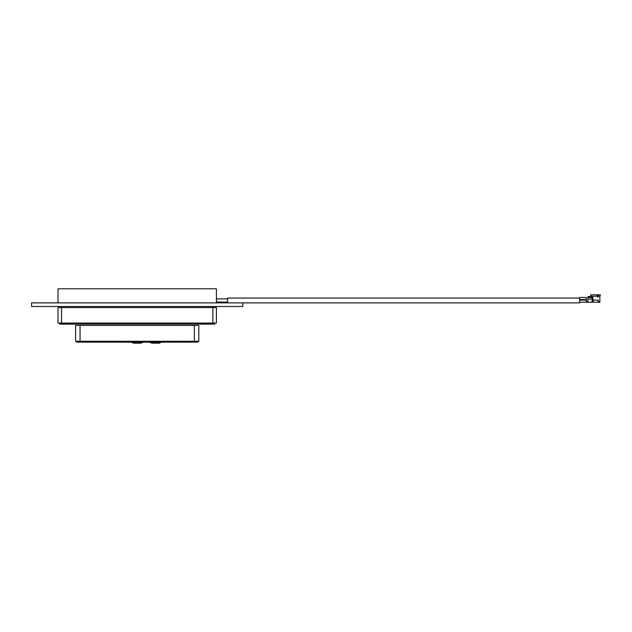 <?xml version="1.0" encoding="UTF-8"?>
<svg xmlns="http://www.w3.org/2000/svg" width="632" height="632" viewBox="0 0 632 632"><rect width="100%" height="100%" fill="white"/><g stroke="black" fill="none" stroke-linecap="round" stroke-linejoin="round"><path stroke-width="0.95" d="M242.814 302.878L242.814 306.512L31.6 306.512L31.6 302.878L579.631 302.878L579.631 297.522L580.16 297.451L579.631 298.059L227.599 298.059L227.599 302.878M591.078 297.277L590.572 294.812L591.102 296.218L597.201 296.218L597.517 297.277L598.117 296.922L598.378 294.812L597.761 294.812L598.117 296.922M598.117 296.218L599.871 296.218L599.871 302.207L599.642 301.503L598.109 301.503M597.761 294.812L590.572 294.812M588.432 296.574L590.233 296.59L587.902 296.59L587.902 302.207L587.199 302.207L587.199 301.503L587.902 301.503M587.902 297.301L587.902 296.59M580.16 297.451L586.322 297.522L585.793 297.451L586.322 297.522L585.793 297.451L586.322 297.522L586.322 301.503L587.199 301.503M579.631 302.207L587.199 302.207M587.902 302.207L592.129 302.207L592.129 299.039L587.902 299.039M590.233 296.59L592.129 297.585L592.129 299.039M592.832 301.503L592.129 301.503L593.187 301.503L592.832 297.277L591.505 297.277M592.129 302.207L593.187 302.207L592.129 302.207L593.187 302.207L593.187 300.089L598.109 300.089L598.109 302.207L599.642 302.207L591.71 302.207M599.871 296.218L600.4 294.812L598.378 294.812M597.461 294.812L597.201 296.218M590.367 302.238L593.187 302.238L590.367 302.238M592.895 302.238L591.955 302.238L592.895 302.238M85.312 342.149L91.008 342.149M117.441 342.149L118.05 342.149M108.933 342.149L116.446 342.149M113.539 342.149L117.189 342.149M113.855 342.149L116.233 342.149M117.465 342.149L119.495 342.149M117.315 342.149L111.801 342.149M88.954 342.149L95.748 342.149M75.603 341.272L77.057 342.141L80.659 342.141L80.051 341.272L198.811 341.272L198.811 325.417L75.603 325.417L75.603 341.272L80.051 341.272L80.051 325.417M80.659 342.141L193.763 342.141L194.364 341.272L194.364 325.417M198.811 341.272L197.358 342.141L193.763 342.141M82.642 342.141L191.773 342.141L82.642 342.149M149.357 342.149L161.674 342.149L159.035 343.2L151.996 343.2L149.357 342.149L161.674 342.149L149.357 342.149M131.053 342.149L143.369 342.149L140.731 343.2L133.692 343.2L131.045 342.149L143.369 342.149M115.245 342.149L113.175 342.149M110.758 342.149L108.23 342.149M118.224 342.149L117.805 342.149M115.553 342.149L114.811 342.149M114.021 342.149L111.437 342.149M109.415 342.149L116.004 342.149M118.942 342.149L120.27 342.149M120.672 342.149L119.093 342.149M117.686 342.149L118.453 342.149M116.146 342.149L116.73 342.149M113.76 342.149L115.04 342.149M107.875 342.149L109.668 342.149M111.169 342.149L115.822 342.149M114.202 342.149L112.591 342.149M120.831 342.149L110.331 342.149M207.612 324.113L66.802 324.113M214.659 323.063L214.659 324.113L59.764 324.113L59.764 323.063M61.525 324.113L61.525 323.063L58.002 323.063L58.002 307.571L58.002 323.063L58.002 307.571L216.413 307.571L216.413 323.063L212.897 323.063L212.897 307.571M61.525 307.571L61.525 323.063L212.897 323.063L212.897 324.113M186.495 342.149L177.695 342.149M185.871 342.181L185.137 342.181L185.871 342.181M179.409 342.181L182.767 342.181L179.409 342.181M182.095 342.149L178.366 342.149M58.002 302.878L58.002 288.8L216.413 288.8L216.413 302.878M586.322 300.089L579.631 300.089M586.322 299.56L579.631 299.56M591.868 297.451L587.902 297.451M216.413 323.063L216.413 307.571M227.599 302.057L216.413 302.057M227.599 298.889L216.413 298.889"/></g></svg>
